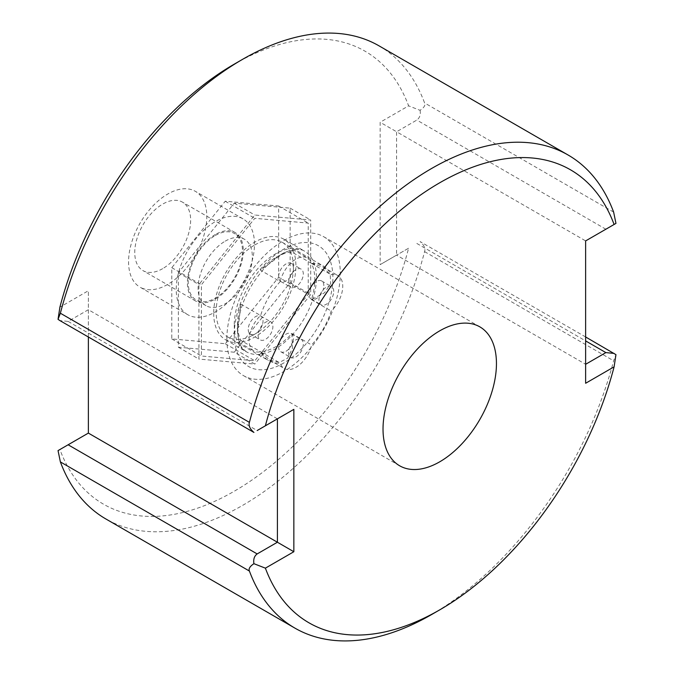 <?xml version="1.0" encoding="UTF-8"?>
<svg xmlns="http://www.w3.org/2000/svg" width="674" height="674" viewBox="0 0 674 674"><rect width="100%" height="100%" fill="white"/><g stroke="black" fill="none" stroke-linecap="round" stroke-linejoin="round"><path stroke-width="0.51" stroke-dasharray="3.37 2.53" d="M234.257 64.148A261.529 150.993 -60 0 1 408.613 105.843L380.153 122.272L380.153 264.638L408.613 248.201A261.529 150.993 -60 0 1 234.257 491.228A261.529 150.993 -60 0 1 59.902 449.524L88.37 433.096L88.37 290.73L59.902 307.167M234.257 352.207L178.374 347.211L178.374 272.692L234.257 203.16L290.149 208.156L290.149 282.676L234.257 352.207L254.806 364.07L198.914 359.074L198.914 284.554L254.806 215.023L310.697 220.019L310.697 294.538L254.806 364.07M178.374 347.211L198.914 359.074M290.149 282.676L310.697 294.538M290.149 208.156L310.697 220.019M234.257 203.16L254.806 215.023M178.374 272.692L198.914 284.554M213.709 313.275A58.116 33.557 120 0 0 225.748 339.881A58.116 33.557 120 0 0 270.535 324.312A58.116 33.557 120 0 0 295.903 265.817A58.116 33.557 120 0 0 283.864 239.211A58.116 33.557 120 0 0 239.085 254.789A58.116 33.557 120 0 0 213.709 313.275M226.86 338.896A80.206 46.304 120 0 0 243.474 375.612A80.206 46.304 120 0 0 305.28 354.128A80.206 46.304 120 0 0 340.286 273.417A80.206 46.304 120 0 0 323.68 236.7A80.206 46.304 120 0 0 261.874 258.184A80.206 46.304 120 0 0 226.86 338.896M68.125 321.405L257.165 430.543L277.41 418.857L88.37 309.711L68.125 321.405L59.902 320.588M379.058 45.866A273.155 157.708 -60 0 1 424.586 102.945C425.614 105.161 424.123 107.613 420.087 110.317L408.613 105.843M88.37 337.025L88.37 290.73M58.04 450.603L59.902 449.524M585.63 383.27L585.63 364.289L396.59 255.143L408.613 248.201M585.63 336.975L420.087 241.578C424.123 245.117 425.614 248.47 424.586 251.638A273.155 157.708 -60 0 1 105.902 518.988M431.52 614.604A273.155 157.708 120 0 0 613.626 360.775L615.96 354.659M585.63 364.289L585.63 240.904L396.59 131.767L396.59 255.143L380.153 264.638M585.63 240.904L615.96 223.397M420.087 110.317C420.77 114.732 419.683 117.984 416.835 120.073L396.59 131.767L380.153 122.272M278.64 277.233L278.64 206L225.217 201.231L171.794 267.696L171.794 338.921L225.217 343.698L278.64 277.233L308.237 294.319L308.237 223.086L254.806 218.317L201.383 284.773L201.383 356.007L254.806 360.784L308.237 294.319M225.217 241.149A38.359 22.149 -60 0 1 244.401 239.245A38.359 22.149 -60 0 1 250.281 269.979A38.359 22.149 -60 0 1 225.217 303.78A38.359 22.149 -60 0 1 206.042 305.684A38.359 22.149 -60 0 1 200.161 274.95A38.359 22.149 -60 0 1 225.217 241.149M278.64 206L308.237 223.086M254.806 244.94A54.628 31.543 -60 0 1 282.12 242.236A54.628 31.543 -60 0 1 290.494 286.012A54.628 31.543 -60 0 1 254.806 334.152A54.628 31.543 -60 0 1 227.492 336.857A54.628 31.543 -60 0 1 219.117 293.08A54.628 31.543 -60 0 1 254.806 244.94M311.599 263.45L291.876 252.068A54.628 31.543 120 0 0 276.18 257.283L276.18 257.283A54.628 31.543 120 0 0 260.484 270.19L280.207 281.58A54.628 31.543 120 0 0 260.602 315.533A23.245 13.421 120 0 0 253.871 350.96A23.245 13.421 120 0 0 260.602 351.777A54.628 31.543 120 0 0 268.589 360.582A54.628 31.543 120 0 0 280.207 363.092A23.245 13.421 120 0 0 284.285 368.518A23.245 13.421 120 0 0 311.599 344.97A54.628 31.543 120 0 0 331.204 311.017A23.245 13.421 120 0 0 337.935 275.582A23.245 13.421 120 0 0 331.204 274.773A54.628 31.543 120 0 0 323.217 265.96A54.628 31.543 120 0 0 311.599 263.45A23.245 13.421 120 0 0 307.529 258.024A23.245 13.421 120 0 0 280.207 281.58M311.472 263.382L323.191 267.072L330.218 274.529L330.648 283.611L324.556 292.777L311.472 299.627A54.628 31.543 120 0 0 311.472 263.382L331.204 274.773M311.472 299.627L331.204 311.017M291.876 333.579L292.474 348.332L287.587 358.197L279.508 362.359L269.533 360.009L260.484 351.702A54.628 31.543 120 0 0 276.18 346.495A54.628 31.543 120 0 0 291.876 333.579L311.599 344.97M291.876 252.068L292.786 249.515L284.394 252.531L260.484 270.19M240.879 340.387L239.127 342.451L237.551 333.681L240.879 304.142A54.628 31.543 120 0 0 237.551 324.186A54.628 31.543 120 0 0 240.879 340.387L260.602 351.777M295.903 356.934A10.464 6.041 120 0 0 302.736 347.708A10.464 6.041 120 0 0 301.135 339.325A10.464 6.041 120 0 0 295.903 339.848A10.464 6.041 120 0 0 289.07 349.065A10.464 6.041 120 0 0 290.671 357.447A10.464 6.041 120 0 0 295.903 356.934M333.714 291.446A10.464 6.041 120 0 0 331.549 286.652A10.464 6.041 120 0 0 323.486 289.458A10.464 6.041 120 0 0 318.92 299.989A10.464 6.041 120 0 0 321.085 304.774A10.464 6.041 120 0 0 329.148 301.969A10.464 6.041 120 0 0 333.714 291.446M258.1 335.104A10.464 6.041 120 0 0 260.265 339.89A10.464 6.041 120 0 0 268.328 337.084A10.464 6.041 120 0 0 272.894 326.561A10.464 6.041 120 0 0 270.721 321.768A10.464 6.041 120 0 0 262.666 324.573A10.464 6.041 120 0 0 258.1 335.104M295.903 269.617A10.464 6.041 120 0 0 289.07 278.834A10.464 6.041 120 0 0 290.671 287.217A10.464 6.041 120 0 0 295.903 286.703A10.464 6.041 120 0 0 302.736 277.477A10.464 6.041 120 0 0 301.135 269.094A10.464 6.041 120 0 0 295.903 269.617M248.234 329.409A10.464 6.041 120 0 0 250.399 334.194A10.464 6.041 120 0 0 258.462 331.397A10.464 6.041 120 0 0 263.029 320.866A10.464 6.041 120 0 0 260.863 316.081A10.464 6.041 120 0 0 252.801 318.878A10.464 6.041 120 0 0 248.234 329.409M286.037 351.238A10.464 6.041 120 0 0 292.878 342.021A10.464 6.041 120 0 0 291.269 333.638A10.464 6.041 120 0 0 286.037 334.152A10.464 6.041 120 0 0 279.204 343.369A10.464 6.041 120 0 0 280.814 351.752A10.464 6.041 120 0 0 286.037 351.238M323.849 285.751A10.464 6.041 120 0 0 321.683 280.965A10.464 6.041 120 0 0 313.621 283.762A10.464 6.041 120 0 0 309.054 294.294A10.464 6.041 120 0 0 311.219 299.079A10.464 6.041 120 0 0 319.282 296.282A10.464 6.041 120 0 0 323.849 285.751M260.484 351.702L280.207 363.092M240.879 304.142L260.602 315.533M286.037 263.922A10.464 6.041 120 0 0 279.204 273.139A10.464 6.041 120 0 0 280.814 281.521A10.464 6.041 120 0 0 286.037 281.007A10.464 6.041 120 0 0 292.878 271.791A10.464 6.041 120 0 0 291.269 263.408A10.464 6.041 120 0 0 286.037 263.922M225.217 343.698L254.806 360.784M171.794 338.921L201.383 356.007M171.794 267.696L201.383 284.773M225.217 201.231L254.806 218.317M215.36 235.453A38.359 22.149 -60 0 1 234.535 233.549A38.359 22.149 -60 0 1 240.416 264.284A38.359 22.149 -60 0 1 215.36 298.085A38.359 22.149 120 0 1 196.176 299.989A38.359 22.149 120 0 1 190.295 269.255A38.359 22.149 120 0 1 215.36 235.453M187.692 314.682A55.327 31.948 120 0 1 179.208 270.35A55.327 31.948 120 0 1 215.36 221.594A55.327 31.948 -60 0 1 243.019 218.856A55.327 31.948 -60 0 1 251.503 263.189A55.327 31.948 -60 0 1 215.36 311.944A55.327 31.948 120 0 1 187.692 314.682L140.023 287.166A55.327 31.948 120 0 0 167.683 284.42A55.327 31.948 -60 0 0 203.834 235.664A55.327 31.948 -60 0 0 195.35 191.332A55.327 31.948 -60 0 0 167.683 194.07A55.327 31.948 120 0 0 131.54 242.825A55.327 31.948 120 0 0 140.023 287.166M215.36 234.501A39.522 22.815 120 0 0 189.537 269.33A39.522 22.815 120 0 0 195.595 300.992A39.522 22.815 120 0 0 215.36 299.037A39.522 22.815 120 0 0 241.174 264.216A39.522 22.815 120 0 0 235.116 232.547A39.522 22.815 120 0 0 215.36 234.501M162.695 268.64A39.522 22.815 -60 0 1 142.939 270.594A39.522 22.815 -60 0 1 136.881 238.925A39.522 22.815 -60 0 1 162.695 204.096A39.522 22.815 -60 0 1 182.46 202.141A39.522 22.815 -60 0 1 188.518 233.811A39.522 22.815 -60 0 1 162.695 268.64M234.257 325.138A58.116 33.557 120 0 0 246.296 351.744A58.116 33.557 120 0 0 291.084 336.174A58.116 33.557 120 0 0 316.451 277.688A58.116 33.557 120 0 0 304.412 251.082A58.116 33.557 120 0 0 259.633 266.651A58.116 33.557 120 0 0 234.257 325.138M234.257 334.624A69.742 40.263 120 0 0 283.577 363.101A69.742 40.263 120 0 0 332.889 277.688A69.742 40.263 120 0 0 283.577 249.212A69.742 40.263 120 0 0 234.257 334.624M613.626 212.091L424.586 102.945M424.586 251.638L613.626 360.775M416.835 243.457L585.63 340.909M605.875 229.219L416.835 120.073M225.748 339.881L246.296 351.744L242.623 348.483C239.632 345.113 237.981 338.912 237.661 329.881C238.495 307.9 247.737 286.998 265.413 267.182C272.65 259.802 279.676 254.696 286.492 251.874L294.917 249.523C299.104 249.153 302.272 249.666 304.412 251.082L283.864 239.211M243.474 375.612L399.64 465.776M323.68 236.7L479.837 326.856M282.12 242.236L323.217 265.96M276.18 257.283L284.394 252.531M237.551 324.186L237.551 333.681M323.191 267.072L337.935 275.582M250.399 334.194L260.265 339.89M260.863 316.081L270.721 321.768M291.269 333.638L301.135 339.325M280.814 351.752L290.671 357.447M321.683 280.965L331.549 286.652M311.219 299.079L321.085 304.774M227.492 336.857L268.589 360.582M292.786 249.515L307.529 258.024M239.127 342.451L253.871 350.96M269.533 360.009L284.285 368.518M280.814 281.521L290.671 287.217M291.269 263.408L301.135 269.094M244.401 239.245L234.535 233.549M206.042 305.684L196.176 299.989M243.019 218.856L195.35 191.332M195.595 300.992L142.939 270.594M235.116 232.547L182.46 202.141"/><path stroke-width="1.01" d="M58.04 319.341L59.902 307.167A261.529 150.993 -60 0 1 234.257 64.148L242.48 59.396A273.155 157.708 -60 0 1 379.058 45.866L568.098 155.012A273.155 157.708 120 0 0 249.414 422.362C248.386 425.53 249.877 428.883 253.913 432.422L59.902 320.588L58.04 319.341L60.374 313.225A273.155 157.708 -60 0 1 242.48 59.396M383.026 429.06A80.206 46.304 120 0 0 399.64 465.776A80.206 46.304 120 0 0 461.446 444.284A80.206 46.304 120 0 0 496.452 363.572A80.206 46.304 120 0 0 479.837 326.856A80.206 46.304 120 0 0 418.04 348.348A80.206 46.304 120 0 0 383.026 429.06A80.206 46.304 120 0 0 439.743 461.8A80.206 46.304 120 0 0 496.452 363.572A80.206 46.304 120 0 0 439.743 330.833A80.206 46.304 120 0 0 383.026 429.06M265.387 425.799L293.847 409.362L293.847 551.728L265.387 568.157A261.529 150.993 120 0 0 439.743 609.852A261.529 150.993 120 0 0 614.098 366.833L585.63 383.27L585.63 240.904L614.098 224.476A261.529 150.993 120 0 0 439.743 182.772A261.529 150.993 120 0 0 265.387 425.799A261.529 150.993 -60 0 1 439.743 182.772A261.529 150.993 -60 0 1 614.098 224.476L585.63 240.904L585.63 383.27L614.098 366.833A261.529 150.993 -60 0 1 439.743 609.86A261.529 150.993 -60 0 1 265.387 568.157L293.847 551.728L293.847 409.362L257.165 430.543M293.847 551.728L277.41 542.233L257.165 553.927C254.317 556.016 253.23 559.268 253.913 563.683C249.877 566.387 248.386 568.839 249.414 571.055A273.155 157.708 120 0 0 294.942 628.134L105.902 518.988A273.155 157.708 -60 0 1 60.374 461.909L58.04 450.603L88.37 433.096L277.41 542.233L277.41 418.857L293.847 409.362M568.098 155.012A273.155 157.708 120 0 1 613.626 212.091L615.96 223.397L614.098 224.476M88.37 433.096L88.37 337.025M253.913 563.683L265.387 568.157M294.942 628.134A273.155 157.708 120 0 0 431.52 614.604L439.743 609.852M585.63 336.975L615.96 354.659L614.098 366.833M614.098 353.412L605.875 352.595L585.63 364.289M60.374 313.225L249.414 422.362M249.414 571.055L60.374 461.909M257.165 553.927L68.125 444.781M585.63 340.909L605.875 352.595"/></g></svg>
